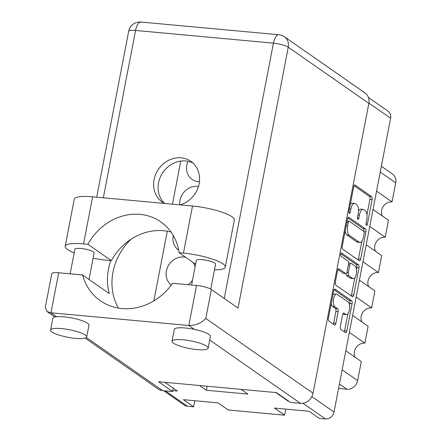 <?xml version="1.0" encoding="UTF-8"?>
<svg xmlns="http://www.w3.org/2000/svg" width="441" height="441" viewBox="0 0 441 441"><rect width="100%" height="100%" fill="white"/><g stroke="black" fill="none" stroke-linecap="round" stroke-linejoin="round"><path stroke-width="0.66" d="M342.922 313.722L343.55 314.163L345.772 314.367A6.439 2.685 95.3 0 0 346.372 314.593A6.439 2.685 95.3 0 0 349.548 309.169A6.439 2.685 95.3 0 0 348.153 302.002L337.238 294.39A6.439 2.685 95.3 0 0 336.637 294.164L334.421 293.96A6.439 2.685 95.3 0 0 332.9 294.82M336.637 294.164A6.439 2.685 95.3 0 0 333.583 298.855A6.439 2.685 95.3 0 0 334.857 306.754L337.646 308.7A2.409 1.003 95.3 0 1 338.12 311.655L335.871 323.325A2.409 1.003 95.3 0 1 334.73 325.078A2.409 1.003 95.3 0 1 334.504 324.995L328.887 321.076A2.409 1.003 95.3 0 1 328.413 318.121L333.666 290.851A2.409 1.003 95.3 0 1 334.807 289.098A2.409 1.003 95.3 0 1 335.033 289.18L351.609 300.74A2.409 1.003 95.3 0 1 352.083 303.695L346.83 330.965A2.409 1.003 95.3 0 1 345.689 332.718A2.409 1.003 95.3 0 1 345.463 332.635L340.816 329.388A2.409 1.003 95.3 0 1 340.336 326.439L342.585 314.764A2.409 1.003 95.3 0 1 343.726 313.011A2.409 1.003 95.3 0 1 343.952 313.099L345.772 314.367M340.717 254.22A1.687 0.7 95.3 0 0 341.053 256.287L348.054 261.166A2.409 1.003 95.3 0 1 348.528 264.12L347.034 271.86A2.409 1.003 95.3 0 1 345.893 273.618A2.409 1.003 95.3 0 1 345.672 273.53L338.947 268.845A2.409 1.003 95.3 0 0 338.721 268.756A2.409 1.003 95.3 0 0 337.58 270.515L335.336 282.185A2.409 1.003 95.3 0 0 335.81 285.14L352.387 296.694A2.409 1.003 95.3 0 0 352.613 296.782A2.409 1.003 95.3 0 0 353.754 295.023L359.002 267.753A2.409 1.003 95.3 0 0 358.527 264.798L341.676 253.051A1.687 0.7 95.3 0 0 341.516 252.991A1.687 0.7 95.3 0 0 340.717 254.22M185.755 257.34A15.942 14.101 -55.1 0 0 183.77 257.009A15.942 14.101 -55.1 0 0 167.58 267.224A15.942 14.101 -55.1 0 0 171.301 285.09M173.241 235.45A15.942 14.101 -55.1 0 0 178.511 250.069A15.942 14.101 -55.1 0 0 178.688 250.19M198.444 186.51A15.942 14.101 -55.1 0 0 197.375 186.372A15.942 14.101 -55.1 0 0 179.763 204.839M187.965 161.307A15.942 14.101 -55.1 0 0 192.111 179.432A15.942 14.101 -55.1 0 0 198.285 181.659A15.942 14.101 -55.1 0 0 199.431 181.72M342.729 249.198L359.305 260.758A2.409 1.003 95.3 0 0 359.531 260.84A2.409 1.003 95.3 0 0 360.672 259.088L365.925 231.812A2.409 1.003 95.3 0 0 365.451 228.862L348.87 217.303A2.409 1.003 95.3 0 0 348.649 217.22A2.409 1.003 95.3 0 0 347.508 218.973L342.255 246.243A2.409 1.003 95.3 0 0 342.729 249.198M368.45 97.5L387.986 111.126A7.85 6.94 124.9 0 1 390.605 118.216L334.013 412.07A7.85 6.94 124.9 0 1 325.464 418.95L319.245 418.377L309.02 411.249L274.39 408.057L284.616 415.185L285.785 409.11M366.725 220.053L366.113 223.229A1.687 0.7 95.3 0 0 366.603 225.357A1.687 0.7 95.3 0 0 367.403 224.127L372.132 199.575A2.409 1.003 95.3 0 0 371.658 196.62L355.082 185.06A2.409 1.003 95.3 0 0 354.856 184.977A2.409 1.003 95.3 0 0 353.715 186.73L348.985 211.289A1.687 0.7 95.3 0 0 349.476 213.416A1.687 0.7 95.3 0 0 350.275 212.187L350.887 209.006A7.701 3.208 95.3 0 1 354.542 203.395A7.701 3.208 95.3 0 1 355.259 203.665L356.642 204.63A7.701 3.208 95.3 0 1 358.164 214.083L357.552 217.259A1.687 0.7 95.3 0 0 358.042 219.386A1.687 0.7 95.3 0 0 358.842 218.157L359.454 214.982A7.701 3.208 95.3 0 1 363.103 209.365A7.701 3.208 95.3 0 1 363.825 209.64L365.203 210.6A7.701 3.208 95.3 0 1 366.725 220.053M284.616 415.185L228.229 409.992L218.003 402.865L183.373 399.673L193.599 406.806L194.768 400.726M193.599 406.806L187.381 406.233A7.85 6.94 124.9 0 1 184.344 405.136L163.688 390.732M288.337 400.913L288.276 401.216L288.849 401.271M288.276 401.216L275.84 392.545M199.586 385.522L206.394 390.268L247.908 394.094L241.1 389.348M172.795 390.583L177.282 390.996L164.846 382.325M188.131 284.688A15.942 14.101 -55.1 0 0 192.496 280.222M195.087 266.794A15.942 14.101 -55.1 0 0 193.169 262.511M180.782 161.075L172.486 204.166M167.277 231.222L153.865 300.867M206.394 390.268L207.171 386.222M376.564 191.124L392.043 201.917L395.715 182.844L380.236 172.051M373.025 209.492L388.504 220.28L385.241 237.236L369.762 226.442M382.27 215.936A9.564 8.462 124.9 0 1 383.334 206.261A9.564 8.462 124.9 0 1 392.043 201.917M366.223 244.81L381.702 255.598L378.439 272.555L362.96 261.761M375.467 251.254A9.564 8.462 124.9 0 1 376.531 241.58A9.564 8.462 124.9 0 1 385.241 237.236M359.426 280.129L374.9 290.917L371.636 307.873A9.564 8.462 -55.1 0 0 362.926 312.217A9.564 8.462 -55.1 0 0 361.863 321.891M368.665 286.573A9.564 8.462 124.9 0 1 369.729 276.898A9.564 8.462 124.9 0 1 378.439 272.555M356.157 297.08L371.636 307.873M352.624 315.447L368.103 326.241L364.834 343.192A9.564 8.462 -55.1 0 0 356.13 347.536A9.564 8.462 -55.1 0 0 355.06 357.21M349.36 332.398L364.834 343.192M345.821 350.766L361.3 361.559L357.629 380.627A9.807 8.677 124.9 0 1 346.935 389.232L339.421 383.995M338.561 388.46L346.935 389.232M381.355 166.246L392.446 173.98A9.807 8.677 124.9 0 1 395.715 182.844M363.103 209.365L360.887 209.161A7.701 3.208 95.3 0 0 358.483 211.079M354.542 203.395L352.32 203.191A7.701 3.208 95.3 0 0 350.292 204.503M366.945 214.767L369.911 199.371A2.409 1.003 95.3 0 0 369.437 196.416L354.051 185.689M363.748 231.343A2.409 1.003 95.3 0 0 363.23 228.659L347.839 217.926M358.12 259.925A2.409 1.003 95.3 0 0 358.45 258.884L361.874 241.111M364.145 233.46A1.687 0.7 95.3 0 0 363.814 231.387L349.261 221.244A1.687 0.7 95.3 0 0 349.107 221.184A1.687 0.7 95.3 0 0 348.307 222.413L347.662 225.764A7.701 3.208 95.3 0 0 349.184 235.213L359.128 242.148A7.701 3.208 95.3 0 0 359.845 242.423A7.701 3.208 95.3 0 0 363.5 236.806L364.145 233.46M345.22 230.841A7.701 3.208 95.3 0 0 346.962 235.009L349.184 235.213M359.845 242.423L357.629 242.219A7.701 3.208 95.3 0 1 356.907 241.944L346.962 235.009M340.827 253.801L356.306 264.594A2.409 1.003 95.3 0 1 356.786 267.549L356.455 269.269M354.834 277.676L351.532 294.82L353.754 295.023M351.196 295.867A2.409 1.003 95.3 0 0 351.532 294.82M337.916 269.468L343.451 273.326A2.409 1.003 95.3 0 0 343.677 273.409L345.893 273.618M352.646 278.392A6.439 2.685 95.3 0 0 353.247 278.624A6.439 2.685 95.3 0 0 356.422 273.2A6.439 2.685 95.3 0 0 355.027 266.028L351.185 263.349A2.409 1.003 95.3 0 0 350.959 263.26A2.409 1.003 95.3 0 0 349.818 265.019L348.324 272.759A2.409 1.003 95.3 0 0 348.803 275.713L352.646 278.392L350.424 278.188A6.439 2.685 95.3 0 0 351.025 278.42L353.247 278.624M348.963 263.145A2.409 1.003 95.3 0 0 348.737 263.057A2.409 1.003 95.3 0 0 348.627 263.062M346.003 273.613A2.409 1.003 95.3 0 0 346.582 275.509L348.803 275.713M350.424 278.188L346.582 275.509M343.55 314.163A6.439 2.685 95.3 0 0 344.151 314.389L346.372 314.593M331.235 303.463A6.439 2.685 95.3 0 0 332.641 306.55L334.857 306.754M333.319 324.163A2.409 1.003 95.3 0 0 333.655 323.121L335.899 311.445A2.409 1.003 95.3 0 0 335.425 308.496L332.641 306.55M349.553 305.089L349.862 303.485A2.409 1.003 95.3 0 0 349.388 300.536L333.997 289.803M344.278 331.803A2.409 1.003 95.3 0 0 344.614 330.761L347.888 313.733M171.064 232.071A53.46 47.292 -55.1 0 0 111.358 260.659L107.009 260.256A30.655 6.422 10.9 0 1 93.134 258.205M74.182 252.869A30.655 6.422 10.9 0 1 67.534 249.523A30.655 6.422 10.9 0 1 65.18 246.282A30.655 6.422 10.9 0 1 83.553 243.906L87.902 244.303L111.358 260.659M206.724 346.218A18.39 3.853 -169.1 0 0 186.841 340.232A18.39 3.853 -169.1 0 0 172.012 341.207A18.39 3.853 -169.1 0 0 173.423 343.153A18.39 3.853 -169.1 0 0 193.307 349.14A18.39 3.853 -169.1 0 0 208.135 348.164A18.39 3.853 -169.1 0 0 206.724 346.218M208.135 348.164L210.401 336.389A18.39 3.853 -169.1 0 0 208.99 334.443A18.39 3.853 -169.1 0 0 194.437 329.399A18.39 3.853 -169.1 0 0 174.283 329.433L172.012 341.207M85.295 335.033A18.39 3.853 -169.1 0 0 65.411 329.047A18.39 3.853 -169.1 0 0 50.583 330.022A18.39 3.853 -169.1 0 0 51.994 331.968A18.39 3.853 -169.1 0 0 71.877 337.955A18.39 3.853 -169.1 0 0 86.706 336.979A18.39 3.853 -169.1 0 0 85.295 335.033M86.706 336.979L88.972 325.204A18.39 3.853 -169.1 0 0 87.561 323.259A18.39 3.853 -169.1 0 0 56.58 316.704A18.39 3.853 -169.1 0 0 52.854 318.248L50.583 330.022M110.763 260.603A55.665 49.243 -55.1 0 0 108.486 269.032A55.665 49.243 -55.1 0 0 109.236 293.546L82.588 274.969L58.681 272.764L50.974 312.796L188.825 325.491L196.537 285.465L172.624 283.26A55.665 49.243 -55.1 0 1 100.394 300.762A55.665 49.243 -55.1 0 1 82.588 274.969M118.431 308.088A55.665 49.243 124.9 0 1 112.99 272.174A55.665 49.243 124.9 0 1 131.032 239.248M180.071 204.867A24.889 22.017 -55.1 0 0 199.117 183.803A24.889 22.017 -55.1 0 0 190.821 161.307A24.889 22.017 -55.1 0 0 154.052 179.652A24.889 22.017 -55.1 0 0 162.349 202.143A24.889 22.017 -55.1 0 0 164.465 203.428M164.587 203.439A24.889 22.017 124.9 0 1 158.556 182.795A24.889 22.017 124.9 0 1 192.96 163.038M70.147 273.822L74.882 249.237A9.807 2.056 10.9 0 1 82.792 248.713A9.807 2.056 10.9 0 1 93.393 251.905A9.807 2.056 10.9 0 1 94.148 252.941L89.038 279.467M191.576 285.007L196.311 260.422A9.807 2.056 10.9 0 1 204.222 259.898A9.807 2.056 10.9 0 1 214.822 263.09A9.807 2.056 10.9 0 1 215.577 264.131L210.765 289.12M368.858 103.376L288.265 47.187A11.527 10.198 124.9 0 0 284.423 36.768L365.016 92.957A11.527 10.198 124.9 0 1 368.858 103.376L313.038 393.229A11.527 10.198 124.9 0 1 300.475 403.333L290.487 402.413L276.413 392.6L158.534 381.741L172.607 391.553L162.619 390.632A11.527 10.198 124.9 0 1 158.159 389.023L85.163 338.131M196.537 285.465A11.527 2.414 10.9 0 1 211.377 289.5L238.024 308.077L288.265 47.187A11.527 2.414 10.9 0 0 273.42 43.152L135.563 30.451L103.337 197.8M172.607 391.553L173.258 388.19M56.58 316.704L50.974 312.796L46.983 311.511L45.285 307.338L51.773 273.663A11.527 2.414 10.9 0 1 58.681 272.764M211.377 289.5L205.804 318.463C201.195 323.22 195.534 325.563 188.825 325.491L194.437 329.399M65.18 246.282L74.248 199.194A30.655 6.422 10.9 0 1 92.621 196.813L192.519 206.013A30.655 6.422 10.9 0 1 234.347 219.987L225.279 267.081A30.655 6.422 10.9 0 1 214.475 269.848M195.584 264.198L179.101 252.704L183.45 253.106A30.655 6.422 10.9 0 1 225.279 267.081M179.101 252.704A53.46 47.292 -55.1 0 0 160.767 221.84A53.46 47.292 -55.1 0 0 87.902 244.303M390.605 118.216L368.908 103.089M311.859 396.619L334.013 412.07M325.464 418.95L302.95 403.256M165.375 390.886L187.381 406.233M342.15 369.839L357.629 380.627M358.015 214.85L359.454 214.982M357.48 218.03L358.842 218.157M349.448 208.874L350.887 209.006M348.914 212.06L350.275 212.187M354.619 185.022L355.082 185.06M369.437 196.416L371.658 196.62M369.911 199.371L372.132 199.575M366.047 224.006L367.403 224.127M348.412 217.259L348.87 217.303M363.23 228.659L365.451 228.862M364.012 231.635L365.925 231.812M358.45 258.884L360.672 259.088M346.869 222.281L348.307 222.413M346.224 225.632L347.662 225.764M356.907 241.944L359.128 242.148M356.786 267.549L359.002 267.753M338.49 268.801L338.947 268.845M343.451 273.326L345.672 273.53M341.351 253.018L341.676 253.051M356.306 264.594L358.527 264.798M348.379 264.887L349.818 265.019M346.824 272.621L348.324 272.759M343.489 313.055L343.952 313.099M335.425 308.496L337.646 308.7M335.899 311.445L338.12 311.655M333.655 323.121L335.871 323.325M334.57 289.142L335.033 289.18M349.388 300.536L351.609 300.74M349.862 303.485L352.083 303.695M344.614 330.761L346.83 330.965M300.475 403.333L209.701 340.044M86.403 337.497L162.619 390.632M224.254 298.474L273.42 43.152A11.527 4.801 95.3 0 1 278.888 34.751L141.032 22.05A11.527 4.801 95.3 0 0 135.563 30.451A11.527 2.414 10.9 0 0 128.656 31.35L96.722 197.188M205.804 318.463L313.038 393.229M183.45 253.106L192.519 206.013M83.553 243.906L92.621 196.813M347.117 221.002L349.107 221.184M348.737 263.057L350.959 263.26M46.983 311.511L54.827 316.98M141.032 22.05A11.527 11.527 0 0 0 128.656 31.35M284.423 36.768A11.527 11.527 0 0 0 278.888 34.751"/></g></svg>
